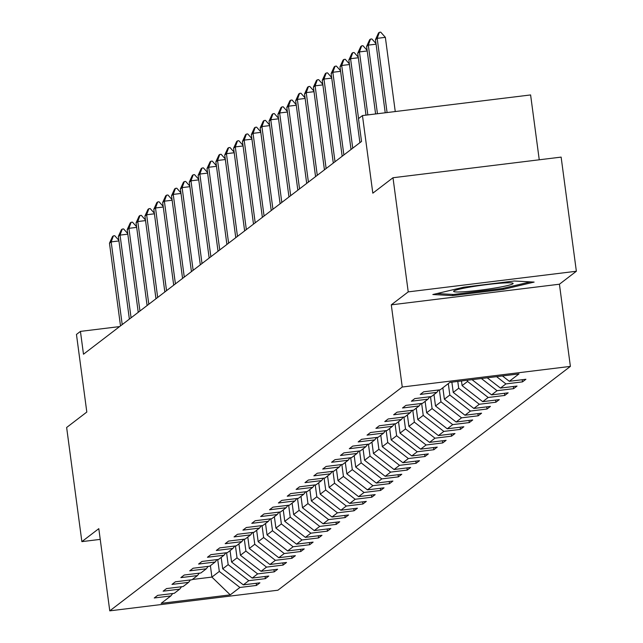 <?xml version="1.0" encoding="UTF-8"?>
<svg xmlns="http://www.w3.org/2000/svg" width="643" height="643" viewBox="0 0 643 643"><rect width="100%" height="100%" fill="white"/><g stroke="black" fill="none" stroke-linecap="round" stroke-linejoin="round"><path stroke-width="0.96" d="M539.252 159.794L530.604 94.939L362.459 115.571L358.481 118.617L361.527 141.444L83.486 354.221L80.439 331.394L76.461 334.432L86.813 412.05L66.639 427.491L81.87 541.631L100.236 539.381M576.361 271.25L561.13 157.109L392.994 177.741L408.225 291.882L391.29 304.846L402.253 387.022L570.389 366.389L559.426 284.214L576.361 271.25L408.225 291.882M402.253 387.022L109.768 610.85L277.905 590.218L570.389 366.389M230.25 594.863L239.911 587.469L256.501 585.427L259.909 582.823L243.327 584.857L248.777 580.677L265.366 578.644L268.774 576.04L252.193 578.073L257.65 573.894L274.231 571.86L277.639 569.248L261.058 571.289L266.515 567.11L283.097 565.076L286.513 562.464L269.923 564.498L275.381 560.326L291.962 558.293L295.378 555.681L278.789 557.714L284.246 553.543L300.836 551.501L304.243 548.897L287.654 550.93L293.112 546.759L309.701 544.717L313.109 542.113L296.519 544.147L301.977 539.967L318.566 537.934L321.974 535.322L305.393 537.363L310.842 533.184L327.432 531.15L330.84 528.538L314.258 530.571L319.716 526.4L336.297 524.366L339.713 521.754L323.124 523.788L328.581 519.616L345.162 517.583L348.578 514.971L331.989 517.004L337.446 512.833L354.036 510.791L357.444 508.187L340.854 510.22L346.312 506.041L362.901 504.008L366.309 501.395L349.72 503.437L355.177 499.257L371.767 497.224L375.174 494.612L358.585 496.645L364.042 492.474L380.632 490.44L384.04 487.828L367.458 489.862L372.908 485.69L389.497 483.657L392.905 481.044L376.324 483.078L381.781 478.906L398.363 476.865L401.779 474.261L385.189 476.294L390.647 472.115L407.228 470.081L410.644 467.469L394.055 469.511L399.512 465.331L416.101 463.298L419.509 460.685L402.92 462.727L408.377 458.547L424.967 456.514L428.375 453.902L411.785 455.935L417.243 451.764L433.832 449.73L437.24 447.118L420.651 449.152L426.108 444.98L442.697 442.939L446.105 440.334L429.524 442.368L434.981 438.188L451.563 436.155L454.971 433.551L438.389 435.584L443.847 431.405L460.428 429.371L463.844 426.759L447.255 428.801L452.712 424.621L469.294 422.588L472.709 419.975L456.12 422.009L461.578 417.837L478.167 415.804L481.575 413.192L464.985 415.225L470.443 411.054L487.032 409.012L490.44 406.408L473.851 408.442L479.308 404.262L495.898 402.229L499.306 399.624L482.724 401.658L488.174 397.478L504.763 395.445L508.171 392.833L491.59 394.874L497.047 390.695L513.628 388.661L517.044 386.049L500.455 388.083L505.912 383.911L522.494 381.878L525.91 379.266L509.32 381.299L518.981 373.904L449.907 382.384L440.246 389.779L423.657 391.812L420.249 394.424L436.838 392.383L431.381 396.562L414.791 398.596L411.383 401.208L427.973 399.174L422.515 403.346L405.926 405.379L402.518 407.992L419.107 405.958L413.65 410.13L397.061 412.171L393.653 414.775L410.234 412.742L404.785 416.921L388.195 418.955L384.787 421.559L401.369 419.525L395.911 423.705L379.33 425.738L375.914 428.351L392.503 426.309L387.046 430.488L370.464 432.522L367.049 435.134L383.638 433.101L378.18 437.272L361.591 439.306L358.183 441.918L374.773 439.884L369.315 444.056L352.726 446.097L349.318 448.701L365.907 446.668L360.45 450.847L343.86 452.881L340.452 455.485L357.034 453.452L351.584 457.631L334.995 459.665L331.587 462.277L348.168 460.235L342.711 464.415L326.13 466.448L322.722 469.06L339.303 467.027L333.846 471.198L317.264 473.232L313.848 475.844L330.438 473.811L324.98 477.982L308.399 480.024L304.983 482.628L321.572 480.594L316.115 484.766L299.525 486.807L296.118 489.411L312.707 487.378L307.25 491.557L290.66 493.591L287.252 496.203L303.842 494.162L298.384 498.341L281.795 500.375L278.387 502.987L294.968 500.953L289.519 505.125L272.929 507.158L269.521 509.77L286.103 507.737L280.645 511.908L264.064 513.942L260.648 516.554L277.237 514.521L271.78 518.692L255.199 520.734L251.783 523.338L268.372 521.304L262.915 525.484L246.325 527.517L242.917 530.129L259.507 528.088L254.049 532.267L237.46 534.301L234.052 536.913L250.641 534.88L245.184 539.051L228.595 541.085L225.187 543.697L241.776 541.663L236.319 545.835L219.729 547.868L216.321 550.48L232.903 548.447L227.453 552.618L210.864 554.66L207.456 557.264L224.037 555.23L218.58 559.41L201.998 561.443L198.583 564.056L215.172 562.014L209.714 566.194L193.133 568.227L189.717 570.839L206.307 568.798L200.849 572.977L184.26 575.011L180.852 577.623L197.441 575.589L191.984 579.761L175.394 581.794L171.986 584.407L188.576 582.373L183.118 586.545L166.529 588.586L163.121 591.19L179.702 589.157L174.253 593.336L157.664 595.37L154.256 597.974L170.837 595.94L161.176 603.335L230.25 594.863L211.909 577.092L219.303 571.434L217.712 559.514M438.695 389.963L436.838 392.383M505.912 383.911L496.581 376.653M500.455 388.083L487.233 377.803M429.829 396.755L427.973 399.174M497.047 390.695L481.39 378.518M491.59 394.874L472.034 379.667M467.405 380.238L467.565 381.452L462.108 385.623L461.481 380.961M420.964 403.539L419.107 405.958M488.174 397.478L467.565 381.452M482.724 401.658L462.108 385.623M457.784 381.42L458.7 388.235L453.243 392.407L451.868 382.143M412.099 410.322L410.234 412.742M479.308 404.262L458.7 388.235M473.851 408.442L453.243 392.407M448.308 383.606L449.827 395.019L444.377 399.199L442.85 387.785M403.225 417.106L401.369 419.525M470.443 411.054L449.827 395.019M464.985 415.225L444.377 399.199M439.37 389.883L440.961 401.803L435.504 405.982L433.985 394.569M394.36 423.89L392.503 426.309M461.578 417.837L440.961 401.803M456.12 422.009L435.504 405.982M430.505 396.667L432.096 408.586L426.639 412.766L425.119 401.353M385.495 430.681L383.638 433.101M452.712 424.621L432.096 408.586M447.255 428.801L426.639 412.766M421.639 403.458L423.231 415.378L417.773 419.549L416.254 408.136M376.629 437.465L374.773 439.884M443.847 431.405L423.231 415.378M438.389 435.584L417.773 419.549M412.774 410.242L414.365 422.162L408.908 426.333L407.389 414.928M367.764 444.249L365.907 446.668M434.981 438.188L414.365 422.162M429.524 442.368L408.908 426.333M403.908 417.026L405.5 428.945L400.042 433.125L398.515 421.712M358.898 451.032L357.034 453.452M426.108 444.98L405.5 428.945M420.651 449.152L400.042 433.125M395.043 423.809L396.627 435.729L391.177 439.908L389.65 428.495M350.033 457.816L348.168 460.235M417.243 451.764L396.627 435.729M411.785 455.935L391.177 439.908M386.17 430.593L387.761 442.513L382.304 446.692L380.785 435.279M341.16 464.608L339.303 467.027M408.377 458.547L387.761 442.513M402.92 462.727L382.304 446.692M377.304 437.377L378.896 449.304L373.438 453.476L371.919 442.062M332.294 471.391L330.438 473.811M399.512 465.331L378.896 449.304M394.055 469.511L373.438 453.476M368.439 444.168L370.03 456.088L364.573 460.259L363.054 448.854M323.429 478.175L321.572 480.594M390.647 472.115L370.03 456.088M385.189 476.294L364.573 460.259M359.574 450.952L361.165 462.872L355.708 467.043L354.189 455.638M314.564 484.959L312.707 487.378M381.781 478.906L361.165 462.872M376.324 483.078L355.708 467.043M350.708 457.736L352.3 469.655L346.842 473.835L345.315 462.421M305.698 491.742L303.842 494.162M372.908 485.69L352.3 469.655M367.458 489.862L346.842 473.835M341.843 464.519L343.434 476.439L337.977 480.618L336.45 469.205M296.833 498.534L294.968 500.953M364.042 492.474L343.434 476.439M358.585 496.645L337.977 480.618M332.978 471.303L334.561 483.231L329.112 487.402L327.584 475.989M287.96 505.318L286.103 507.737M355.177 499.257L334.561 483.231M349.72 503.437L329.112 487.402M324.104 478.095L325.696 490.014L320.238 494.186L318.719 482.78M279.094 512.101L277.237 514.521M346.312 506.041L325.696 490.014M340.854 510.22L320.238 494.186M315.239 484.878L316.83 496.798L311.373 500.969L309.854 489.564M270.229 518.885L268.372 521.304M337.446 512.833L316.83 496.798M331.989 517.004L311.373 500.969M306.373 491.662L307.965 503.582L302.507 507.761L300.988 496.348M261.363 525.669L259.507 528.088M328.581 519.616L307.965 503.582M323.124 523.788L302.507 507.761M297.508 498.446L299.099 510.365L293.642 514.545L292.123 503.131M252.498 532.46L250.641 534.88M319.716 526.4L299.099 510.365M314.258 530.571L293.642 514.545M288.643 505.229L290.234 517.157L284.777 521.328L283.25 509.915M243.633 539.244L241.776 541.663M310.842 533.184L290.234 517.157M305.393 537.363L284.777 521.328M279.777 512.021L281.369 523.941L275.911 528.112L274.384 516.699M234.767 546.028L232.903 548.447M301.977 539.967L281.369 523.941M296.519 544.147L275.911 528.112M270.912 518.805L272.495 530.724L267.046 534.896L265.519 523.49M225.894 552.811L224.037 555.23M293.112 546.759L272.495 530.724M287.654 550.93L267.046 534.896M262.039 525.588L263.63 537.508L258.173 541.687L256.653 530.274M217.029 559.595L215.172 562.014M284.246 553.543L263.63 537.508M278.789 557.714L258.173 541.687M253.173 532.372L254.765 544.291L249.307 548.471L247.788 537.058M208.163 566.379L206.307 568.798M275.381 560.326L254.765 544.291M269.923 564.498L249.307 548.471M244.308 539.155L245.899 551.075L240.442 555.255L238.923 543.841M199.298 573.17L197.441 575.589M266.515 567.11L245.899 551.075M261.058 571.289L240.442 555.255M235.442 545.947L237.034 557.867L231.576 562.038L230.057 550.625M190.432 579.954L188.576 582.373M257.65 573.894L237.034 557.867M252.193 578.073L231.576 562.038M226.577 552.731L228.169 564.65L222.711 568.822L221.184 557.417M181.567 586.737L179.702 589.157M248.777 580.677L228.169 564.65M243.327 584.857L222.711 568.822M210.39 565.679L211.909 577.092L192.337 579.488M172.702 593.521L170.837 595.94M239.911 587.469L219.303 571.434M362.459 115.571L372.819 193.181L392.994 177.741M109.768 610.85L98.805 528.667L81.87 541.631M119.59 326.588L80.439 331.394M509.32 381.299L502.424 375.938M256.501 585.427L256.211 583.273M265.366 578.644L265.077 576.49M274.231 571.86L273.942 569.706M283.097 565.076L282.816 562.922M291.962 558.293L291.681 556.131M300.836 551.501L300.546 549.347M309.701 544.717L309.412 542.563M318.566 537.934L318.277 535.78M327.432 531.15L327.142 528.996M336.297 524.366L336.008 522.204M345.162 517.583L344.881 515.421M354.036 510.791L353.746 508.637M362.901 504.008L362.612 501.853M371.767 497.224L371.477 495.07M380.632 490.44L380.343 488.286M389.497 483.657L389.208 481.494M398.363 476.865L398.073 474.711M407.228 470.081L406.947 467.927M416.101 463.298L415.812 461.144M424.967 456.514L424.677 454.36M433.832 449.73L433.543 447.568M442.697 442.939L442.408 440.785M451.563 436.155L451.273 434.001M460.428 429.371L460.147 427.217M469.294 422.588L469.012 420.434M478.167 415.804L477.878 413.642M487.032 409.012L486.743 406.858M495.898 402.229L495.608 400.075M504.763 395.445L504.474 393.291M513.628 388.661L513.339 386.507M522.494 381.878L522.212 379.716M391.29 304.846L559.426 284.214M463.651 287.22L432.843 294.526L452.68 295.611L503.316 289.398L534.124 282.092L514.287 281.007L463.651 287.22M503.172 288.313L503.316 289.398M452.519 294.422L452.68 295.611M118.947 240.948L111.175 241.897L122.21 324.578M120.506 325.888L109.471 243.207L112.517 236.528L113.369 235.877L114.727 235.708L118.859 240.337M113.369 235.877L111.175 241.897L109.471 243.207M453.821 291.022A30.028 2.339 172.4 0 0 479.67 290.226A30.028 2.339 172.4 0 0 512.897 283.772A30.028 2.339 172.4 0 0 512.817 283.145A30.028 2.339 172.4 0 0 483.054 285.082A30.028 2.339 172.4 0 0 453.829 291.022A30.028 2.339 172.4 0 0 453.821 291.022M530.282 281.883L502.577 288.45L453.516 294.47L436.91 293.562M127.812 234.165L120.048 235.113L131.076 317.795M129.372 319.105L118.336 236.423L121.382 229.744L122.234 229.085L123.601 228.924L127.732 233.554M122.234 229.085L120.048 235.113L118.336 236.423M136.678 227.381L128.913 228.329L139.941 311.011M138.237 312.313L127.21 229.631L130.248 222.952L131.1 222.301L132.466 222.132L136.597 226.77M131.1 222.301L128.913 228.329L127.21 229.631M145.543 220.589L137.779 221.546L148.806 304.227M147.102 305.529L136.075 222.848L139.113 216.169L139.965 215.518L141.331 215.349L145.463 219.986M139.965 215.518L137.779 221.546L136.075 222.848M154.408 213.806L146.644 214.762L157.68 297.444M155.968 298.746L144.94 216.064L147.978 209.385L148.83 208.734L150.197 208.565L154.328 213.203M148.83 208.734L146.644 214.762L144.94 216.064M163.274 207.022L155.51 207.978L166.545 290.66M164.841 291.962L153.806 209.28L156.852 202.601L157.704 201.95L159.062 201.781L163.193 206.419M157.704 201.95L155.51 207.978L153.806 209.28M172.139 200.238L164.375 201.187L175.41 283.868M173.706 285.179L162.671 202.497L165.717 195.818L166.569 195.159L167.927 194.998L172.059 199.627M166.569 195.159L164.375 201.187L162.671 202.497M181.013 193.455L173.24 194.403L184.276 277.085M182.572 278.387L171.536 195.705L174.583 189.026L175.435 188.375L176.793 188.206L180.932 192.844M175.435 188.375L173.24 194.403L171.536 195.705M189.878 186.663L182.114 187.619L193.141 270.301M191.437 271.603L180.402 188.921L183.448 182.242L184.3 181.591L185.666 181.422L189.798 186.06M184.3 181.591L182.114 187.619L180.402 188.921M198.743 179.879L190.979 180.836L202.006 263.517M200.303 264.82L189.275 182.138L192.313 175.459L193.165 174.808L194.532 174.639L198.663 179.276M193.165 174.808L190.979 180.836L189.275 182.138M207.609 173.096L199.844 174.052L210.872 256.734M209.168 258.036L198.14 175.354L201.179 168.675L202.031 168.024L203.397 167.855L207.528 172.493M202.031 168.024L199.844 174.052L198.14 175.354M216.474 166.312L208.71 167.26L219.745 249.942M218.033 251.252L207.006 168.57L210.044 161.891L210.896 161.232L212.262 161.071L216.394 165.701M210.896 161.232L208.71 167.26L207.006 168.57M225.339 159.528L217.575 160.477L228.611 243.158M226.907 244.469L215.871 161.787L218.917 155.1L219.769 154.449L221.128 154.28L225.259 158.917M219.769 154.449L217.575 160.477L215.871 161.787M234.205 152.737L226.44 153.693L237.476 236.375M235.772 237.677L224.737 154.995L227.783 148.316L228.635 147.665L229.993 147.496L234.124 152.134M228.635 147.665L226.44 153.693L224.737 154.995M243.078 145.953L235.306 146.909L246.341 229.591M244.637 230.893L233.602 148.212L236.648 141.532L237.5 140.881L238.866 140.713L242.998 145.35M237.5 140.881L235.306 146.909L233.602 148.212M251.943 139.169L244.179 140.126L255.207 222.808M253.503 224.11L242.467 141.428L245.513 134.749L246.365 134.098L247.732 133.929L251.863 138.566M246.365 134.098L244.179 140.126L242.467 141.428M260.809 132.386L253.045 133.334L264.072 216.016M262.368 217.326L251.341 134.644L254.379 127.965L255.231 127.314L256.597 127.145L260.728 131.775M255.231 127.314L253.045 133.334L251.341 134.644M269.674 125.602L261.91 126.55L272.937 209.232M271.233 210.542L260.206 127.861L263.244 121.173L264.096 120.522L265.463 120.354L269.594 124.991M264.096 120.522L261.91 126.55L260.206 127.861M278.54 118.81L270.775 119.767L281.811 202.449M280.099 203.751L269.071 121.069L272.11 114.39L272.97 113.739L274.328 113.57L278.459 118.208M272.97 113.739L270.775 119.767L269.071 121.069M287.405 112.027L279.641 112.983L290.676 195.665M288.972 196.967L277.937 114.285L280.983 107.606L281.835 106.955L283.193 106.786L287.325 111.424M281.835 106.955L279.641 112.983L277.937 114.285M296.278 105.243L288.506 106.199L299.542 188.881M297.838 190.183L286.802 107.502L289.848 100.822L290.7 100.171L292.059 100.003L296.19 104.64M290.7 100.171L288.506 106.199L286.802 107.502M305.144 98.459L297.371 99.408L308.407 182.09M306.703 183.4L295.667 100.718L298.714 94.039L299.566 93.388L300.932 93.219L305.063 97.849M299.566 93.388L297.371 99.408L295.667 100.718M314.009 91.676L306.245 92.624L317.272 175.306M315.568 176.616L304.541 93.934L307.579 87.255L308.431 86.596L309.797 86.435L313.929 91.065M308.431 86.596L306.245 92.624L304.541 93.934M322.874 84.884L315.11 85.84L326.138 168.522M324.434 169.824L313.406 87.143L316.444 80.463L317.296 79.812L318.663 79.644L322.794 84.281M317.296 79.812L315.11 85.84L313.406 87.143M331.74 78.1L323.976 79.057L335.011 161.739M333.299 163.041L322.272 80.359L325.31 73.68L326.162 73.029L327.528 72.86L331.659 77.498M326.162 73.029L323.976 79.057L322.272 80.359M340.605 71.317L332.841 72.273L343.876 154.955M342.172 156.257L331.137 73.575L334.175 66.896L335.035 66.245L336.393 66.076L340.525 70.714M335.035 66.245L332.841 72.273L331.137 73.575M349.471 64.533L341.706 65.482L352.742 148.163M351.038 149.473L340.002 66.792L343.049 60.112L343.901 59.461L345.259 59.293L349.39 63.922M343.901 59.461L341.706 65.482L340.002 66.792M358.344 57.749L350.572 58.698L358.561 118.553M359.903 142.69L348.868 60.008L351.914 53.329L352.766 52.67L354.124 52.509L358.255 57.139M352.766 52.67L350.572 58.698L348.868 60.008M367.209 50.966L359.445 51.914L367.844 114.912M365.996 115.137L357.733 53.216L360.779 46.537L361.631 45.886L362.998 45.717L367.129 50.355M361.631 45.886L359.445 51.914L357.733 53.216M376.075 44.174L368.31 45.131L377.457 113.731M375.608 113.956L366.606 46.433L369.645 39.753L370.497 39.102L371.863 38.934L375.994 43.571M370.497 39.102L368.31 45.131L366.606 46.433M385.229 112.774L375.472 39.649L378.51 32.97L379.362 32.319L377.176 38.347L385.358 37.342L395.252 111.544M375.472 39.649L377.176 38.347L387.078 112.549M379.362 32.319L380.728 32.15L385.358 37.342"/></g></svg>
